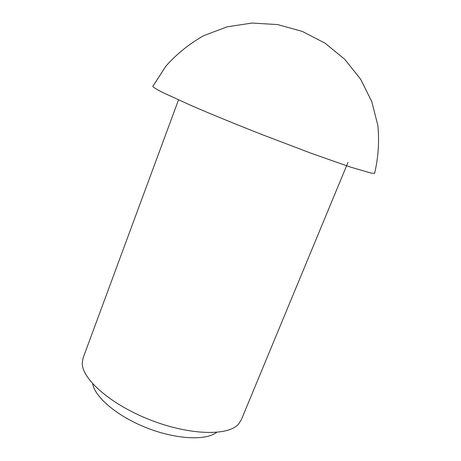 <?xml version="1.0" encoding="UTF-8"?>
<svg xmlns="http://www.w3.org/2000/svg" width="461" height="461" viewBox="0 0 461 461"><rect width="100%" height="100%" fill="white"/><g stroke="black" fill="none" stroke-linecap="round" stroke-linejoin="round"><path stroke-width="0.69" d="M216.624 432.366C205.906 440.779 176.235 439.466 146.898 427.935C117.532 416.462 94.868 397.261 92.719 383.811M347.98 162.416L241.23 419.988L238.32 424.368C227.711 436.169 189.264 435.282 150.061 419.862C110.813 404.539 82.006 379.063 82.237 363.199L83.078 358.007L178.488 99.928M374.672 173.036L374.586 173.336L371.272 173.157L350.187 166.997L311.417 153.357L261.877 134.514C236.032 124.343 211.553 114.305 191.885 105.834L162.75 92.528C156.924 89.52 153.611 87.486 152.816 86.426L152.96 86.144M374.614 173.227C378.331 157.65 379.409 141.711 377.853 125.421L371.756 101.558L360.611 79.194L344.834 59.411L325.097 43.207L302.312 31.4L277.568 24.577L252.075 23.05L227.06 26.842L203.687 35.676C189.229 43.87 176.615 54.046 165.845 66.2L152.879 86.299"/></g></svg>
